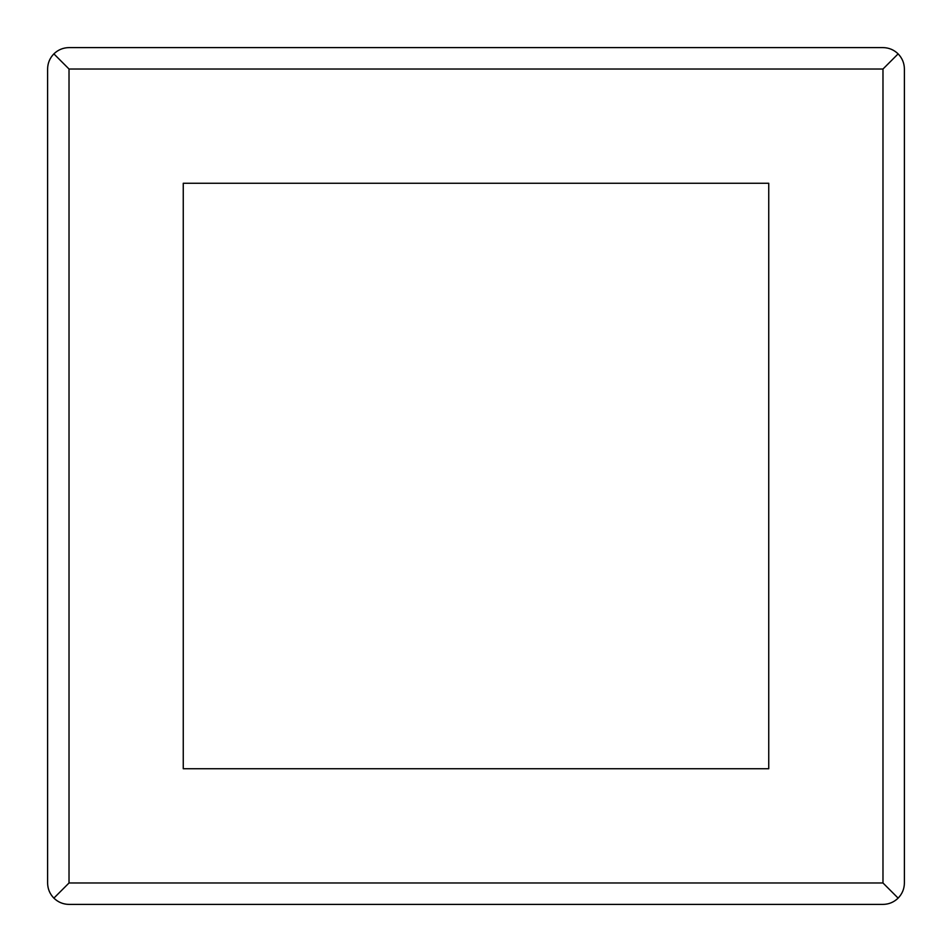 <?xml version="1.0" encoding="UTF-8"?>
<svg xmlns="http://www.w3.org/2000/svg" width="952" height="952" viewBox="0 0 952 952"><rect width="100%" height="100%" fill="white"/><g stroke="black" fill="none" stroke-linecap="round" stroke-linejoin="round"><path stroke-width="1.43" d="M898.129 898.129C893.904 902.21 888.859 904.305 882.98 904.4L69.02 904.4C63.141 904.305 58.096 902.21 53.871 898.129C49.79 893.904 47.695 888.859 47.6 882.98L47.6 69.02C47.695 63.141 49.79 58.096 53.871 53.871C58.096 49.79 63.141 47.695 69.02 47.6L882.98 47.6C888.859 47.695 893.904 49.79 898.129 53.871C902.21 58.096 904.305 63.141 904.4 69.02L904.4 882.98C904.305 888.859 902.21 893.904 898.129 898.129L882.98 882.98L69.02 882.98L69.02 69.02L882.98 69.02L882.98 882.98M768.74 183.26L768.74 768.74L183.26 768.74L183.26 183.26L768.74 183.26M898.129 53.871L882.98 69.02M53.871 898.129L69.02 882.98M53.871 53.871L69.02 69.02"/></g></svg>
